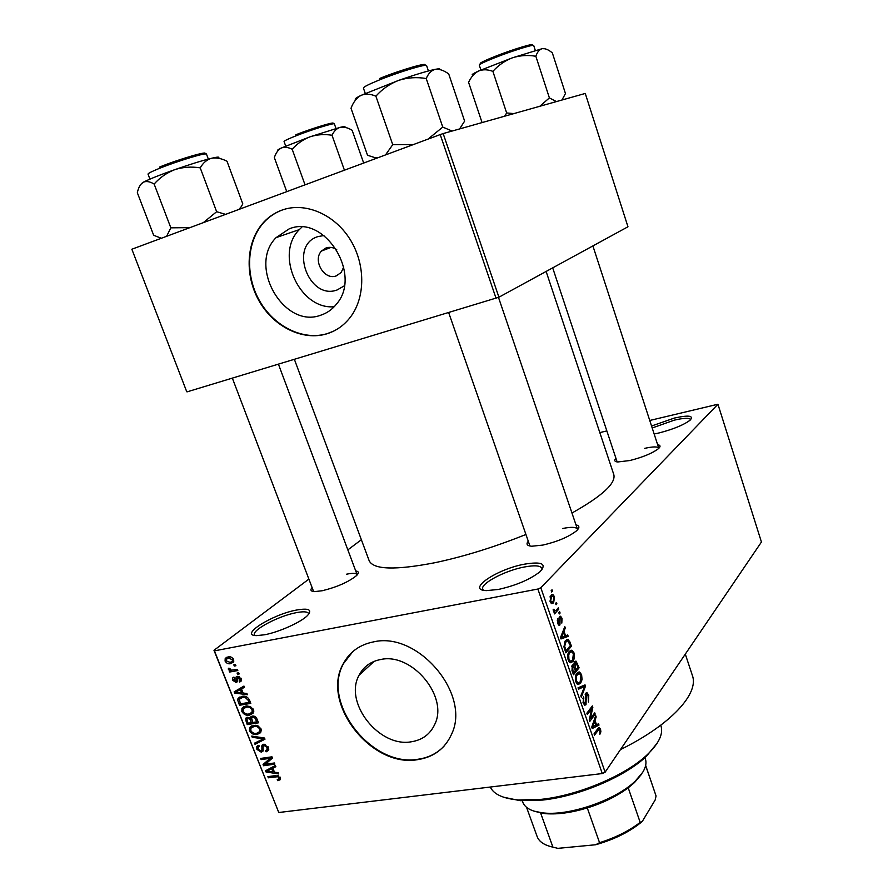 <?xml version="1.0" encoding="UTF-8"?>
<svg xmlns="http://www.w3.org/2000/svg" width="893" height="893" viewBox="0 0 893 893"><rect width="100%" height="100%" fill="white"/><g stroke="black" fill="none" stroke-linecap="round" stroke-linejoin="round"><path stroke-width="1.34" d="M498.361 589.458L486.506 590.619C465.644 590.228 496.374 569.288 524.291 564.197C542.029 561.284 547.23 563.818 539.908 571.81C529.85 579.602 516.009 585.484 498.361 589.458M542.051 569.611L541.973 568.361C540.455 565.526 534.516 565.079 524.158 567.033C504.746 570.66 480.01 583.776 482.733 589.235L483.459 590.251M651.555 426.006L674.338 418.069C688.693 414.944 693.984 415.625 690.2 420.101C683.837 424.923 673.456 429.198 659.056 432.949L654.156 433.987M690.59 419.743L690.546 419.587C689.34 417.745 683.949 417.924 674.36 420.134L652.203 427.97M264.618 634.767L256.749 635.615C238.353 635.771 272.22 614.429 296.509 610.053C308.945 607.899 312.583 609.74 307.426 615.601C300.941 622.242 278.906 632.155 264.618 634.767M308.677 614.239L308.576 613.536C307.56 611.582 303.43 611.292 296.186 612.687C278.627 615.913 251.737 630.09 254.494 634.878L254.896 635.47M344.263 285.86L337.119 289.968C308.866 300.617 288.64 245.575 317.796 236.634L323.958 235.506M336.739 249.638C333.212 247.35 329.662 246.781 326.09 247.919L321.502 251.011C312.371 260.388 324.338 280.603 336.214 275.915L341.104 272.555L343.738 267.029M289.109 228.909L276.082 237.627C247.495 266.047 284.007 329.104 320.665 315.229C326.938 313.197 332.218 309.491 336.482 304.1C362.614 274.62 324.46 213.751 289.109 228.909M301.901 227.09L299.322 229.601C274.24 254.36 299.747 310.005 334.205 306.734M281.764 210.179C274.977 212.69 269.05 216.608 263.982 221.944C246.077 240.876 244.302 275.033 259.07 300.93C273.716 326.894 302.861 341.249 326.961 333.781C336.337 330.823 344.162 325.264 350.447 317.082C365.661 297.146 365.605 263.535 349.632 238.688C333.759 213.762 304.513 201.729 281.764 210.179M283.84 209.475L282.21 210.034C275.424 212.545 269.507 216.463 264.44 221.799C246.535 240.719 244.76 274.865 259.517 300.74C274.162 326.704 303.285 341.048 327.374 333.58L333.379 331.247M411.405 741.77C379.145 747.887 343.492 702.445 359.131 675.119C363.574 666.647 370.729 661.456 380.574 659.536C411.785 652.225 448.855 696.54 434.746 724.379C430.18 734.213 422.4 740.007 411.405 741.77M373.419 641.911C359.667 644.69 349.621 651.946 343.303 663.678C320.442 702.668 371.064 768.047 417.589 759.664C433.674 757.208 445.004 748.714 451.579 734.191C471.292 694.151 417.757 631.083 373.419 641.911M352.824 651.589L343.716 663.309C320.866 702.289 371.466 767.634 417.969 759.251C428.607 757.755 437.38 753.29 444.301 745.856M657.65 444.703C660.507 445.172 660.775 446.489 658.454 448.654C652.403 453.253 642.871 457.216 629.844 460.531L617.643 461.982C614.507 461.614 613.938 460.397 615.947 458.332M575.996 524.872C579.702 525.72 579.836 527.741 576.387 530.933C568.629 536.927 557.466 541.649 542.888 545.076L531.703 546.237C527.026 545.824 525.877 544.15 528.276 541.214M355.704 570.917C358.886 571.386 359.176 572.938 356.553 575.583C348.56 582.002 337.13 587.047 322.239 590.742L314.537 591.612C310.809 591.378 309.994 590.016 312.081 587.538M685.299 654.111L692.365 675.421C699.308 693.437 671.201 724.614 620.456 749.607M546.125 271.45L613.781 474.507C616.148 483.202 602.217 496.039 571.966 513.017M525.932 534.483C494.421 547.096 464.17 556.484 435.181 562.657C395.353 570.381 373.341 569.723 369.144 560.659L294.389 359.366M555.591 603.4L556.428 602.485L556.897 603.835L556.06 604.74L555.591 603.4M556.093 610.287L558.292 607.865L558.761 609.205L554.508 613.893L554.04 612.542L554.72 611.794L553.392 611.013L553.18 609.484L553.928 609.193L554.776 611.002L556.093 610.287M558.795 612.62L559.632 611.705L560.101 613.045L559.264 613.96L558.795 612.62M559.543 616.583L560.57 616.226L562.032 618.313L561.809 623.102L561.396 618.894L560.112 617.811L559.933 624.955L559.018 625.256L557.667 623.281L557.79 618.793L558.259 622.544L559.375 623.705L559.543 616.583M565.593 635.783L567.702 634.956L568.194 636.352L561.005 638.953L560.514 637.535L564.811 626.629L565.302 628.025L563.985 631.15L565.593 635.783L564.7 635.928M574.065 652.984L574.5 657.851L573.016 661.512L570.348 662.751L568.227 659.983C567.334 655.864 567.714 652.973 569.377 651.321L571.877 650.204L574.065 652.984L573.15 653.129M581.611 674.706L582.057 679.584L580.595 683.29L577.927 684.596L575.862 681.895C574.969 677.787 575.338 674.874 576.978 673.166L579.59 672.038L581.611 674.706L580.684 674.851M600.543 729.246L600.877 731.802L599.85 734.37L599.895 730.05L599.013 729.201L594.515 735.14L594.057 733.834L597.73 728.766L599.426 727.639L600.543 729.246L599.538 729.38M540.801 587.739L605.119 772.188L602.295 773.55L537.865 589.034L540.801 587.739L717.939 404.239L649.758 420.469M605.119 772.188L761.439 542.018L717.939 404.239M596.535 724.803L598.533 723.732L599.002 725.094L592.215 728.532L591.735 727.159L595.709 715.617L596.189 716.979L594.961 720.294L596.535 724.803L595.642 724.926M590.385 718.675L594.738 712.815L595.196 714.121L589.748 721.466L589.257 720.059L591.724 708.662L587.326 714.512L586.868 713.194L592.349 705.916L592.829 707.323L590.385 718.675L589.536 718.798M585.752 693.292L587.058 692.812L588.766 695.323L588.431 702.088L588.085 696.038L586.947 694.308L586.221 694.598L586.02 704.7L584.77 705.213L583.185 702.936L583.464 696.797L583.821 702.043L584.87 703.639L585.574 703.36L585.752 693.292M578.028 687.811L585.038 684.886L585.484 686.17L581.298 697.199L580.818 695.837L584.647 686.427L578.508 689.206L578.028 687.811L583.575 686.974M574.645 661.702L576.041 661.144L579.11 667.819L573.485 674.773L572.045 670.632L572.201 665.218L573.886 665.207L574.645 661.702M565.559 640.482L568.272 639.288L571.553 646.052L565.838 652.816L563.896 646.811L565.559 640.482M550.97 595.385L552.901 594.571L554.531 596.736L553.627 602.875L551.74 603.668L550.088 601.502L550.97 595.385M551.171 590.675L552.019 589.782L552.488 591.133L551.64 592.026L551.171 590.675M537.865 589.034L214.432 650.863L278.772 812.507L213.985 650.294L308.878 579.11M347.846 549.876L361.364 539.729M606.838 430.906L599.817 432.603M235.451 664.559L235.919 665.765L234.301 666.055L233.832 664.861L235.451 664.559M238.699 672.775L239.168 673.969L237.549 674.26L237.08 673.065L238.699 672.775M246.892 693.493L247.394 694.743L234.658 693.068L234.167 691.818L243.956 686.07L244.448 687.32L241.478 688.938L243.108 693.046L246.892 693.493M252.998 713.306L249.582 715.092C246.479 715.862 243.901 714.668 241.836 711.509L241.947 708.261L245.832 706.017L250.364 706.519L253.433 709.622L252.998 713.306M260.667 732.651L257.24 734.414C254.137 735.151 251.558 733.946 249.504 730.798L249.605 727.605L253.512 725.373L258.044 725.909L261.113 729.001L260.667 732.651M268.391 747.419L268.447 750.399L266.103 751.85L265.489 750.7L267.04 749.729L267.029 747.508L264.149 745.421L263.167 746.035L262.988 751.125L261.281 752.196L256.871 749.339L256.827 746.581L258.847 745.331L259.461 746.47L258.099 747.318L258.177 749.104L260.856 751.024L261.861 750.488L261.95 745.298L263.658 744.26L268.391 747.419M278.259 772.735L278.739 773.952L266.025 771.976L265.545 770.759L275.39 765.48L275.87 766.696L272.878 768.181L274.475 772.188L278.259 772.735M602.295 773.55L278.772 812.507M280.313 779.645L277.846 780.705L277.243 779.567L279.04 778.752L279.04 777.848L277.69 776.72L268.346 777.803L267.889 776.642L275.557 775.604L280.391 777.725L280.313 779.645M274.408 762.979L274.865 764.151L263.547 765.736L263.055 764.497L270.177 758.302L261.113 759.608L260.644 758.436L271.963 756.817L272.454 758.068L265.333 764.263L274.408 762.979M264.529 738.031L264.987 739.181L255.041 744.349L254.561 743.143L263.457 738.879L252.25 737.305L251.759 736.078L264.529 738.031M257.05 719.144L258.501 722.805L247.194 724.591L245.608 718.363L247.294 717.258L250.163 718.151L252.295 716.097C254.438 715.773 256.023 716.8 257.05 719.144M249.437 699.911L250.81 703.383L239.514 705.269L237.661 700.056L238.007 698.527L241.936 696.395C245.028 695.535 247.528 696.719 249.437 699.911M241.199 678.702L241.233 680.991L239.704 682.085L239.09 680.924L240.005 680.276L239.994 678.836L238.074 677.452L237.315 681.761L236.109 682.531L232.705 680.265L232.671 677.954L233.955 677.095L234.569 678.256L233.854 680.019L235.908 681.091L236.02 677.106L237.393 676.291L241.199 678.702M237.348 669.359L237.817 670.554L229.59 672.038L229.121 670.844L230.427 670.61L228.407 669.449L228.396 668.243L229.702 668.366L231.309 670.208L237.348 669.359M233.598 659.48L233.464 662.07L230.651 663.611C228.418 664.236 226.554 663.387 225.081 661.066L225.215 658.476L227.916 656.958C230.182 656.288 232.08 657.125 233.598 659.48M186.76 391.77L131.851 249.225L186.76 391.77M498.919 297.213L627.969 226.777L585.261 93.441L443.162 133.57L498.919 297.213L187.139 391.837M496.061 298.295L440.216 134.586L131.851 249.225M440.216 134.586L443.162 133.57M213.985 650.294L214.432 650.863M592.896 245.921L658.777 448.186C657.706 446.444 652.984 446.511 644.612 448.375M577.548 529.783L577.47 529.203C576.253 526.993 571.274 526.77 562.534 528.522M278.437 364.199L357.111 574.668C356.274 573.094 352.713 572.949 346.451 574.221M280.536 778.149L277.846 780.705M279.989 776.955L279.04 777.848M278.627 775.827L277.69 776.72M269.865 776.374L268.346 777.803M269.742 768.505L266.025 771.976M275.49 765.747L272.878 768.181M269.273 771.351L272.99 771.987L271.718 768.75L266.929 771.117L269.273 771.351M274.017 771.027L272.99 771.987M275.033 765.669L271.718 768.75M268.067 761.762L263.547 765.736M267.855 761.785L267.42 760.702M271.773 756.851L270.177 758.302M262.721 758.146L261.113 759.608M272.398 757.923L265.333 764.263M268.748 749.461L266.103 751.85M268.023 746.615L267.029 747.508M265.31 744.382L264.149 745.421M263.212 750.466L261.281 752.196M257.965 748.367L256.871 749.339M263.223 749.272L261.861 750.488M264.149 744.215L261.671 746.436M258.635 741.168L255.041 744.349M264.428 738.02L263.457 738.879M253.366 736.323L252.25 737.305M261.437 730.731L257.24 734.414M261.437 730.608L260.734 730.686M250.62 729.838L249.504 730.798M250.821 730.586C252.418 732.997 254.416 733.879 256.793 733.231L259.696 731.601L259.785 729.213C258.222 726.857 256.269 725.964 253.936 726.556L250.9 728.219L250.821 730.586M254.081 725.306L251.58 727.46M255.42 725.272L253.936 726.556M260.789 728.342L259.785 729.213M248.98 723.062L247.194 724.591M246.836 720.015L245.742 720.941M252.619 716.052L250.163 718.151M248.042 723.207L251.413 722.671L249.94 719.245L247.941 718.407L246.903 719.021L248.042 723.207M252.462 721.778L251.413 722.671M249.058 717.459L247.941 718.407M253.657 716.074L249.94 719.245M252.73 722.459L256.704 721.834L255.085 718.139L252.775 717.269L251.592 717.983L252.73 722.459M257.753 720.93L256.704 721.834M254.07 716.164L252.775 717.269M256.023 717.336L255.085 718.139M256.738 718.452L255.711 719.334M253.746 711.554L249.582 715.092M253.768 711.386L252.965 711.475M242.952 710.582L241.836 711.509M243.153 711.286C244.76 713.708 246.747 714.579 249.125 713.92L252.005 712.29L252.116 709.846C250.542 707.479 248.589 706.597 246.267 707.2L243.242 708.863L243.153 711.286M246.546 705.928L243.912 708.127M247.819 705.905L246.267 707.2M253.143 708.975L252.116 709.846M241.411 703.695L239.514 705.269M242.193 696.819L237.661 700.056M240.362 703.863L249.013 702.423L248.176 700.291L245.341 697.578L242.383 697.578L239.335 699.163L240.362 703.863M250.085 701.53L249.013 702.423M244.012 696.239L242.383 697.578M246.401 696.707L245.341 697.578M249.225 699.409L248.176 700.291M235.774 692.153L234.658 693.068M244.213 686.706L241.478 688.938M244.068 686.337L235.551 692.153L241.623 692.868L240.317 689.563L235.551 692.153M242.695 691.997L241.623 692.868M244.124 686.471L240.317 689.563M241.344 680.767L239.704 682.085M240.909 678.088L239.994 678.836M239.246 676.514L238.074 677.452M237.449 681.459L236.109 682.531M233.709 679.473L232.705 680.265M237.505 679.662L235.998 680.868M238.866 673.21L237.549 674.26M231.89 670.241L229.59 672.038M231.008 670.163L230.427 670.61M229.713 668.433L228.407 669.449M235.629 665.017L234.301 666.055M233.81 661.155L230.651 663.611M226.119 660.273L225.081 661.066M226.264 660.876L230.171 662.416L232.303 661.278L232.403 659.67L228.474 658.141L226.364 659.268L226.264 660.876M230.148 656.857L228.474 658.141M233.341 658.945L232.403 659.67M599.951 731.925L600.877 731.802M597.238 729.447L599.013 729.201M594.805 725.674L599.002 725.094M595.196 717.112L596.189 716.979M594.057 720.417L594.961 720.294M593.745 726.165L595.754 725.228L594.481 721.6L592.505 726.969L593.745 726.165M591.758 727.081L592.505 726.969M593.611 721.723L594.481 721.6M593.599 714.355L595.196 714.121M590.106 708.897L591.724 708.662M591.099 707.569L592.829 707.323M587.862 695.457L588.766 695.323M585.138 694.754L586.221 694.598M584.335 704.945L586.02 704.7M582.828 698.203L584 698.025M582.95 702.177L583.821 702.043M579.937 687.018L585.484 686.17M579.445 687.219L584.647 686.427M581.198 679.718L582.057 679.584M576.911 683.859L580.595 683.29M578.017 672.206L579.445 671.982M576.51 681.058L578.039 683.078L580.149 681.962L580.963 675.521L579.434 673.523L577.425 674.516L576.342 676.66L576.51 681.058L575.639 681.192M575.427 676.805L576.342 676.66M576.03 674.728L577.425 674.516M577.358 668.098L579.11 667.819M571.989 665.508L573.886 665.207M573.686 672.619L575.371 670.543L573.418 666.145L572.748 666.435L572.871 670.308L573.686 672.619L572.781 672.764M571.598 666.625L572.748 666.435M576.03 669.728L578.005 667.305L575.918 662.673L575.103 663.019L575.125 667.104L576.03 669.728L575.137 669.873M574.21 667.25L575.125 667.104M573.942 663.209L575.103 663.019M573.63 657.996L574.5 657.851M569.399 662.093L573.016 661.512M570.303 650.472L571.877 650.204M568.897 659.168L570.46 661.244L572.569 660.173L573.406 653.776L571.833 651.734L569.823 652.671L568.729 654.781L568.897 659.168L568.015 659.313M567.792 654.937L568.729 654.781M568.383 652.906L569.823 652.671M569.288 642.301L570.203 642.145M569.701 646.365L571.553 646.052M566.039 650.684L570.426 645.505L567.602 640.727L566.017 641.833L564.666 646.264L566.039 650.684L565.146 650.83M564.32 648.463L565.213 648.307M563.829 646.409L564.666 646.264M564.51 642.089L566.017 641.833M565.035 641.163L567.602 640.727M560.558 637.658L568.194 636.352M564.186 628.225L565.302 628.025M562.958 631.329L563.985 631.15M562.646 636.798L564.756 636.106L563.461 632.378L561.329 637.446L562.646 636.798M560.525 637.58L561.329 637.446M562.478 632.545L563.461 632.378M561.228 618.447L562.032 618.313M558.94 618.023L560.112 617.811M558.918 618.749L559.844 618.581M558.806 625.145L559.933 624.955M557.254 620.255L558.337 620.055M557.478 622.689L558.259 622.544M559.018 613.245L560.101 613.045M556.741 609.584L558.761 609.205M553.247 610.421L554.185 610.254M555.814 604.036L556.897 603.835M553.716 596.881L554.531 596.736M551.182 603.322L553.627 602.875M550.713 600.877L551.74 602.139L553.158 601.525L553.917 597.35L552.89 596.089L551.472 596.691L550.713 600.877L549.932 601.022M549.999 596.97L551.472 596.691M551.405 591.333L552.488 591.133M522.271 800.82L522.773 802.204C525.129 808.299 532.317 811.904 544.317 813.032C570.672 815.744 616.55 799.592 635.392 780.951L642.614 772.456C645.773 767.388 646.699 762.912 645.393 759.028L644.913 757.632M641.498 774.298L634.476 782.558L628.214 787.827C617.03 796.143 603.389 802.84 587.281 807.942L581.767 808.545M542.274 812.831L533.791 811.067M599.56 842.691L587.281 807.942C571.721 812.641 557.969 814.561 546.036 813.713L540.622 813.01L552.923 847.144L557.857 848.35L595.642 844.756L599.56 842.691C615.578 837.645 629.13 830.87 640.181 822.375L642.29 821.437C630.168 831.606 614.618 839.375 595.642 844.756M628.214 787.827L640.181 822.375M645.639 765.535L656.065 795.987L655.149 800.016L642.29 821.437M656.065 795.987L645.661 765.401M526.557 807.339L537.128 836.54C539.059 841.708 544.328 845.236 552.923 847.144M657.159 743.199L646.432 756.237C625.491 776.497 578.887 796.299 542.631 800.061L520.228 800.686L503.697 797.237M490.268 787.046C493.773 794.323 503.172 798.632 518.442 799.983L541.314 799.335C578.351 795.484 626.004 775.236 647.38 754.574C658.978 743.4 663.488 733.789 660.92 725.752L660.742 725.228M545.087 48.769L542.285 48.646L512.403 57.822L478.603 71.016C482.946 69.274 487.701 69.397 492.88 71.362C498.339 65.278 504.846 60.757 512.403 57.822C520.039 55.411 527.852 54.886 535.856 56.27C537.296 51.984 539.439 49.45 542.285 48.646C545.299 48.345 548.648 49.762 552.343 52.91L565.459 93.531L561.987 99.96M556.417 101.579L549.396 97.917L539.785 106.278M549.396 97.917L535.856 56.27M513.866 113.601L506.655 112.953L492.88 71.362M506.655 112.953L504.69 116.19M482.064 122.587L468.579 82.335C471.046 77.032 474.384 73.248 478.603 71.016C473.089 73.572 471.113 74.9 472.676 75.012M439.847 69.531C440.349 68.716 438.843 68.649 435.315 69.319C427.39 70.949 415.178 74.632 398.658 80.37L360.861 95.451C365.315 93.553 370.327 93.798 375.886 96.198C382.215 89.099 389.806 83.819 398.658 80.37C407.61 77.546 416.797 76.932 426.229 78.528C428.394 73.427 431.419 70.357 435.315 69.319C439.401 68.85 443.877 70.402 448.721 73.963L464.628 121.113L459.594 128.927M452.092 131.048L442.761 127.085L428.004 139.118M442.761 127.085L426.229 78.528M413.347 144.566L392.741 144.666L375.886 96.198M392.741 144.666L385.497 154.924M377.962 157.726L374.212 157.414L367.525 155.248L351.005 108.265C353.282 102.215 356.564 97.94 360.861 95.451C355.76 97.996 354.108 99.369 355.905 99.558M363.674 163.039L352.132 130.278C347.879 127.688 343.917 126.694 340.266 127.319L310.128 136.774C317.216 134.53 324.505 134.028 332.006 135.256C334.027 131.037 336.784 128.391 340.266 127.319C344.14 126.393 345.647 126.337 344.787 127.13M344.43 170.195L332.006 135.256M292.178 149.254C297.157 143.65 303.14 139.498 310.128 136.774L281.195 148.059C284.398 146.776 288.059 147.178 292.178 149.254L305.038 184.84M286.742 191.638L274.352 157.603C275.848 152.993 278.125 149.812 281.195 148.059C277.946 149.633 276.886 150.448 278.013 150.515M189.874 227.648L170.842 227.827L166.6 236.31M239.748 209.107L242.818 203.939L226.989 161.242C221.497 158.396 216.318 157.414 211.474 158.284C202.231 160.561 190.008 164.357 174.805 169.648C183.009 167.058 191.482 166.455 200.233 167.862C203.079 162.861 206.83 159.668 211.474 158.284C217.479 156.867 219.823 156.755 218.528 157.949M240.351 207.734L238.989 209.386M225.605 214.365L216.642 211.719L200.233 167.862M216.642 211.719L203.291 222.658M154.143 184.047C159.836 177.595 166.723 172.796 174.805 169.648C159.758 174.972 149.243 179.169 143.248 182.239C146.285 180.911 149.912 181.513 154.143 184.047L170.842 227.827M161.354 238.252L153.674 235.283L137.332 192.732C138.404 187.586 140.38 184.081 143.248 182.239L140.748 184.438M277.399 775.537L276.104 776.754M272.142 767.221L268.983 770.146M263.033 747.519L261.883 748.546M262.497 737.718L261.459 738.645M251.603 719.557L250.531 720.461M239.268 701.072L238.197 701.965M242.081 687.443L237.605 691.082M237.404 678.245L235.919 679.428M596.68 730.228L598.232 730.016M592.539 724.826L593.376 724.714M585.574 699.342L586.321 699.23M576.8 663.867L577.693 663.722M571.978 670.442L572.871 670.308M561.317 635.481L562.255 635.314M559.152 620.334L560.078 620.166M532.328 45.443L533.724 45.543C534.081 44.025 512.057 50.879 495.113 57.587C484.787 61.695 479.508 64.218 479.284 65.156L480.892 69.978M495.202 56.359C514.055 48.869 537.407 41.971 531.536 45.576M481.014 63.783C478.112 63.794 482.823 61.327 495.135 56.382M425.816 65.356L426.608 65.624C427.021 63.503 399.227 71.898 379.547 79.89C368.876 84.243 363.496 86.967 363.406 88.072L365.259 93.385M379.715 78.439C400.857 69.821 429.846 61.472 424.454 65.446M335.98 128.447L334.373 123.904C334.819 122.453 311.277 129.764 295.672 135.959C288.004 139.007 284.13 140.848 284.063 141.518L285.291 140.502M295.84 134.776C313.398 127.799 338.748 120.309 332.163 123.993M208.326 159.077L206.473 154.098C207.02 152.123 177.06 161.186 159.3 168.42C151.754 171.489 147.992 173.387 148.026 174.135L148.841 173.253M159.579 167.047C178.957 159.133 210.737 149.935 204.274 154.031M330.979 247.428L321.502 251.011M299.322 229.601L276.082 237.627M359.131 675.119L374.223 661.333M328.356 248.41L328.01 247.45M578.061 672.183L578.541 673.556M279.04 778.752L280.313 777.546M267.04 749.729L268.659 748.256M263.725 745.543L265.087 744.327M256.827 746.581L257.921 745.61M261.95 745.298L262.866 744.483M249.605 727.605L251.547 725.931M259.696 731.601L261.403 730.094M245.608 718.363L246.736 717.403M250.397 717.202L251.424 716.331M247.473 718.53L248.834 717.38M252.261 717.414L253.791 716.108M241.947 708.261L244.035 706.519M252.005 712.29L253.746 710.806M238.007 698.527L239.927 696.953M240.697 698.047L242.851 696.272M240.005 680.276L241.367 679.193M237.862 677.508L239.157 676.481M232.671 677.954L233.553 677.251M235.908 681.091L237.516 679.807M236.02 677.106L236.857 676.447M225.215 658.476L226.8 657.259M227.458 658.42L229.557 656.813M232.303 661.278L233.787 660.128M599.426 727.639L598.756 727.728M586.433 694.386L585.183 694.575M584.87 703.639L583.553 703.84M587.058 692.812L586.098 692.957M579.59 672.038L577.86 672.306M578.039 683.078L576.51 683.312M578.262 673.702L576.398 674.003M573.317 664.805L572.48 664.939M576.041 661.144L575.047 661.311M572.993 666.211L571.643 666.424M575.382 662.762L573.998 662.986M571.922 650.227L570.259 650.495M570.46 661.244L568.93 661.49M570.616 651.935L568.729 652.247M568.272 639.288L566.53 639.589M560.201 617.733L558.951 617.956M559.04 623.805L557.958 623.995M560.57 616.226L559.777 616.371M552.901 594.571L551.628 594.816M551.74 602.139L550.456 602.384M551.986 596.256L550.144 596.602M634.476 782.558L635.392 780.951M546.036 813.713L544.317 813.032M646.432 756.237L647.38 754.574M520.228 800.686L518.442 799.983M617.141 461.927L552.689 267.867M533.724 45.543L535.298 50.41M480.322 64.184L479.284 65.156M498.484 297.38L577.637 529.694M448.688 312.639L529.951 546.014M426.608 65.624L428.417 70.96M363.864 87.369L363.406 88.072M376.132 158.407L374.212 157.414M284.063 141.518L285.704 146.05M313.61 591.534L232.347 378.152M148.026 174.135L149.935 179.136M206.473 154.098L205.267 153.909"/></g></svg>

